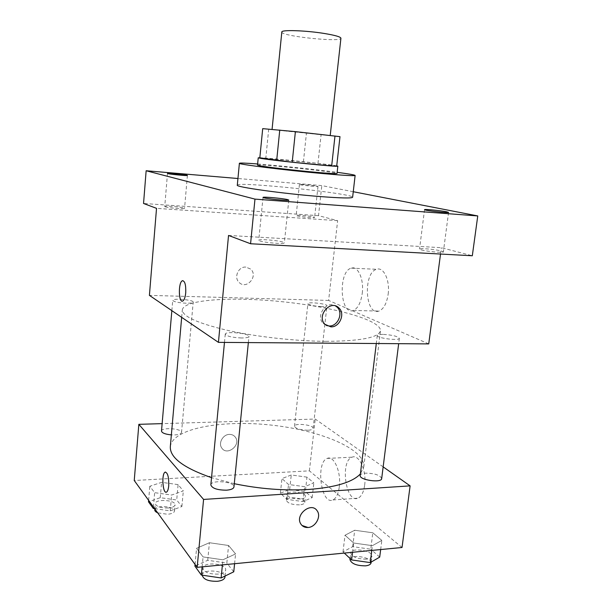 <?xml version="1.0" encoding="UTF-8"?>
<svg xmlns="http://www.w3.org/2000/svg" width="612" height="612" viewBox="0 0 612 612"><rect width="100%" height="100%" fill="white"/><g stroke="black" fill="none" stroke-linecap="round" stroke-linejoin="round"><path stroke-width="0.46" stroke-dasharray="3.06 2.29" d="M281.818 32.015C280.388 36.139 341.465 42.557 340.922 38.227M313.749 133.699L272.049 129.56L313.749 133.699M339.989 136.66L262.701 128.642M259.825 157.835L265.822 158.156L268.683 129.407M336.692 166.15L317.972 163.381L265.822 158.156M336.722 165.867C328.828 164.207 269.51 157.95 259.832 157.751M257.514 165.133C256.512 163.526 338.337 172.125 337.013 173.487M317.972 163.381L321.055 135.023M303.414 161.744L306.405 133.538M257.629 163.97C279.233 165.63 315.67 169.455 337.143 172.324M237.311 185.153C236.523 181.167 354.218 193.537 352.619 197.271M317.062 186.178L317.995 186.461C318.424 187.042 298.885 184.977 299.429 184.503C299.054 184.036 313.329 185.398 317.062 186.178M353.262 191.724L321.805 185.604L237.938 178.513M259.725 240.876C264.239 242.696 284.924 244.364 284.351 242.872L283.249 242.191C278.452 240.378 258.325 238.764 258.746 240.233L259.725 240.876M421.347 249.887C426.924 251.524 443.83 253.062 443.371 251.899L441.405 251.012C435.622 249.375 419.166 247.891 419.526 249.046L421.347 249.887M228.536 235.452L441.359 247.692L472.311 255.762M428.737 343.898L328.629 300.446L337.64 220.657L318.508 215.669L321.805 185.604M440.525 254.034L441.359 247.692M388.161 294.165C390.104 280.242 383.586 266.61 376.632 269.288C362.855 272.623 365.15 316.305 378.95 311.072C383.67 309.083 386.746 303.445 388.161 294.165M318.508 215.669L143.545 203.467M297.004 215.852C300.546 216.908 315.042 218.193 314.622 217.413L313.704 217C310.024 215.944 295.818 214.69 296.162 215.455L297.004 215.852M165.171 206.764C167.856 207.881 185.046 209.296 184.549 208.363L184.067 208.065C181.198 206.948 164.353 205.563 164.743 206.481L165.171 206.764M337.64 220.657L156.527 208.348M325.53 341.343C294.502 341.106 255.212 336.638 226.501 330.128C197.133 323.052 182.407 316.297 182.33 309.871C183.86 299.314 233.095 296.483 283.333 301.838C333.594 307.04 381.161 320.053 380.465 330.702C378.897 337.595 360.59 341.144 325.53 341.343M328.629 300.446L149.405 295.367M321.637 306.62C313.826 306.13 309.244 305.151 307.897 303.667C307.698 301.578 327.604 303.789 326.961 305.786C326.747 306.398 324.972 306.673 321.637 306.62M241.457 337.977C232.07 337.518 226.669 336.24 225.254 334.152C225.055 330.954 249.795 333.318 248.969 336.416C248.64 337.449 246.131 337.969 241.457 337.977M186.17 303.208C178.329 302.772 173.854 301.815 172.737 300.339C172.5 297.983 193.866 299.834 193.201 302.106C192.887 302.902 190.546 303.269 186.17 303.208M382.806 334.374C379.363 334.366 377.52 334.733 377.283 335.491C376.349 338.099 399.59 341.068 399.353 338.306C397.563 336.225 392.047 334.917 382.806 334.374M245.84 267.077C238.443 266.373 233.555 277.458 239.085 282.392C246.445 290.233 258.723 276.02 250.629 269.073L245.84 267.077C238.443 266.373 233.562 277.458 239.085 282.392C246.445 290.233 258.723 276.02 250.637 269.073L245.84 267.077M326.456 325.523L323.251 323.48C315.218 316.083 326.548 299.964 335.537 305.962M362.243 293.332C364.148 279.217 357.875 265.424 351.166 268.148C337.885 271.56 340.027 315.784 353.338 310.468C357.898 308.44 360.866 302.733 362.243 293.332M182.881 280.633C185.107 281.612 186.056 285.659 185.734 292.796C185.26 297.264 184.288 299.995 182.835 300.989L182.254 301.127M234.274 483.709L211.53 477.674M170.32 446.683C172.492 428.446 221.207 419.694 270.389 425.003C319.609 430.037 365.44 448.726 363.765 467.017L360.392 473.895M381.681 478.576C380.113 475.157 374.796 473.344 365.747 473.137C362.35 473.382 360.499 474.155 360.2 475.47M161.499 431.055C161.415 427.031 182.33 428.538 181.527 432.493C181.167 433.885 178.834 434.704 174.535 434.941L171.36 434.887M210.842 484.903C210.872 479.456 234.993 481.598 233.952 486.945M307.813 430.244C300.14 430.014 295.695 428.675 294.487 426.227C294.464 422.647 313.941 424.904 313.137 428.385C312.877 429.456 311.103 430.075 307.813 430.244M383.158 466.879L315.241 419.052L162.134 423.634M306.972 477.131L291.258 474.988L281.956 478.584L288.52 484.482L304.692 486.693L313.841 482.929L306.972 477.131L291.258 474.988L281.956 478.584L288.52 484.482L304.692 486.693L313.841 482.929L306.972 477.131L305.342 491.62L289.667 489.462L280.373 493.241L286.898 499.346L303.024 501.58L312.166 497.625L305.342 491.62M228.574 545.483L209.411 542.737L196.574 548.306L203.069 556.92L222.913 559.796L235.574 553.921L228.574 545.483L209.411 542.737L196.574 548.306L203.069 556.92L222.913 559.796L235.574 553.921L228.574 545.483L226.822 563.063L207.72 560.294L194.899 566.131M402.03 547.488L309.389 470.85L134.242 480.504M178.092 484.62L161.591 482.332L149.818 486.265L154.645 492.668L171.651 495.039L183.317 490.916L178.092 484.62L161.591 482.332L149.818 486.265L154.645 492.668L171.651 495.039L183.317 490.916L178.092 484.62L176.715 499.996L160.26 497.694L148.494 501.832M372.8 532.784L354.692 530.244L345.015 535.232L353.675 543.02L372.394 545.667L381.827 540.419L372.8 532.784L354.692 530.244L345.015 535.232L353.675 543.02L372.394 545.667L381.827 540.419L372.8 532.784L370.734 549.209L352.688 546.654L343.003 551.879L344.288 553.08M309.389 470.85L315.241 419.052M364.66 485.155C366.741 470.613 358.953 453.813 352.099 457.187C339.798 460.874 345.757 503.783 358.012 498.183C361.432 496.569 363.65 492.224 364.66 485.155M229.439 434.398C223.059 434.344 218.086 443.034 221.712 447.923C226.945 456.445 241.419 445.062 235.383 437.236C233.945 435.316 231.963 434.367 229.439 434.398C223.059 434.344 218.086 443.042 221.712 447.923C226.953 456.445 241.419 445.062 235.383 437.243C233.952 435.316 231.971 434.375 229.439 434.405M302.014 525.471L300.966 524.201M339.308 486.769C341.343 472.051 333.861 455.014 327.252 458.419C315.41 462.121 321.078 505.573 332.882 499.943C336.187 498.321 338.329 493.93 339.308 486.769M165.508 472.043C167.91 473.244 168.989 477.819 168.728 485.76C168.384 489.218 167.673 491.321 166.602 492.071L166.15 492.216M379.7 557.104L370.734 549.209M366.443 559.139C357.4 559.1 352.168 557.027 350.745 552.911C350.967 547.182 373.068 550.563 371.912 556.17C371.591 557.754 369.77 558.741 366.443 559.139M352.688 546.654L354.692 530.244M343.003 551.879L345.015 535.232M352.543 552.284L353.675 543.02M371.798 550.418L372.394 545.667M380.664 549.561L381.827 540.419M349.934 559.544C350.163 553.73 372.241 557.127 371.071 562.818M300.132 498.956C292.536 498.872 288.168 497.342 287.036 494.374C287.105 489.99 306.344 492.27 305.457 496.554C305.166 497.87 303.391 498.673 300.132 498.956M289.667 489.462L291.258 474.988M280.373 493.241L281.956 478.584M286.898 499.346L288.52 484.482M303.024 501.58L304.692 486.693M312.166 497.625L313.841 482.929M299.475 504.854C291.886 504.778 287.525 503.232 286.393 500.218C286.47 495.774 305.694 498.053 304.791 502.406C304.508 503.745 302.733 504.556 299.475 504.854M233.761 571.799L226.822 563.063M218.201 574.117C209.143 574.263 204.041 572.243 202.893 568.066C203.039 561.433 226.822 563.445 225.667 569.986C225.231 572.159 222.745 573.536 218.201 574.117M207.72 560.294L209.411 542.737M195.052 564.44L196.574 548.306M202.121 566.857L203.069 556.92M222.408 564.891L222.913 559.796M234.58 563.713L235.574 553.921M202.212 575.188L202.212 575.181C202.373 568.449 226.119 570.453 224.964 577.093M154.645 508.664L170.243 510.859L181.894 506.514L176.715 499.996M168.078 508.006C160.474 508.029 156.205 506.552 155.264 503.584C155.264 498.658 175.927 499.989 175.047 504.839C174.665 506.552 172.339 507.608 168.078 508.006M160.26 497.694L161.591 482.332M148.624 500.348L149.818 486.265M153.413 506.966L154.645 492.668M170.243 510.859L171.651 495.039M181.894 506.514L183.317 490.916M154.729 509.796C154.737 504.801 175.384 506.116 174.496 511.043C174.106 512.787 171.781 513.858 167.527 514.271L157.674 512.841M167.489 173.448L164.743 206.481M187.402 175.43L184.549 208.363M263.022 197.408L258.746 240.233M288.803 200.086L284.351 242.872M424.544 209.664L419.526 249.046M448.573 212.395L443.371 251.899M299.429 184.503L296.162 215.455M317.995 186.461L314.622 217.413M323.251 323.48L325.01 324.345M353.338 310.468L378.95 311.072M351.166 268.148L376.632 269.288M363.765 467.017L380.465 330.702M181.672 317.345L182.33 309.871M377.283 335.491L376.303 343.516M399.353 338.306L398.672 343.676M181.527 432.493L193.201 302.106M171.85 310.651L172.737 300.339M248.357 342.582L248.969 336.416M224.466 342.406L225.254 334.152M313.137 428.385L326.961 305.786M294.487 426.227L307.897 303.667M332.882 499.943L358.012 498.183M327.252 458.419L352.099 457.187M371.17 562.076L371.912 556.17M350.064 558.488L350.745 552.911M304.791 502.406L305.457 496.554M286.393 500.218L287.036 494.374M225.063 576.03L225.667 569.986M202.212 575.181L202.893 568.066M174.496 511.043L175.047 504.839M154.805 508.886L155.264 503.584"/><path stroke-width="0.92" d="M330.22 135.466L340.922 38.227C340.639 36.85 335.162 35.282 324.498 33.507C305.832 30.432 281.099 29.636 281.818 32.015L272.065 129.415M295.389 131.641L292.207 162.218L259.825 157.835L262.701 128.642L295.389 131.641L339.989 136.66L336.692 166.15L331.666 165.959L334.986 135.986M276.678 160.459L279.76 130.058M292.207 162.218L331.666 165.959M259.832 157.751L258.233 157.827L261.301 158.477C275.323 160.803 340.479 167.351 337.832 166.189L336.722 165.867M337.832 166.189L337.013 173.487C336.432 173.892 328.95 173.456 314.56 172.171C294.793 170.396 268.308 167.305 260.567 165.906L257.514 165.133L258.233 157.827M337.143 172.324C348.756 173.877 354.753 174.917 355.128 175.445C354.402 176.042 343.646 175.415 322.876 173.571C285.582 170.251 237.051 164.192 239.391 163.282C239.866 162.838 245.947 163.067 257.629 163.97M355.128 175.445L352.619 197.271C351.831 198.38 341.075 198.143 320.359 196.574C283.165 193.721 234.893 186.958 237.311 185.153L239.391 163.282M446.553 211.783L448.573 212.395C449.086 213.32 423.764 210.444 424.544 209.664C424.124 208.967 440.678 210.566 446.553 211.783M287.671 199.634L288.803 200.086C289.407 201.18 262.219 198.357 263.022 197.408C262.533 196.521 282.79 198.357 287.671 199.634M186.905 175.231L187.402 175.43C187.892 176.072 166.923 173.992 167.489 173.448C167.068 172.898 183.998 174.451 186.905 175.231M237.938 178.513L146.146 170.748L254.975 199.114L477.758 215.937L353.262 191.724M146.146 170.748L143.545 203.467L156.527 208.348L149.405 295.367L218.43 342.368L228.536 235.452L250.576 243.752L254.975 199.114M185.727 292.796C185.252 297.264 184.288 299.995 182.827 300.989C178.62 303.621 178.084 282.484 182.3 280.778C184.862 280.732 186.002 284.733 185.727 292.796M250.576 243.752L472.311 255.762L477.758 215.937M218.43 342.368L428.737 343.898L440.525 254.034M330.878 326.854L325.01 324.345C316.144 316.037 330.503 299.107 338.872 307.92C345.497 313.642 339.668 327.443 330.878 326.854M335.537 305.962L337.067 307.125C343.676 312.831 337.862 326.578 329.103 325.989L326.456 325.523M182.254 301.127C178.383 301.502 178.436 282.27 182.307 280.778L182.881 280.633M360.392 473.895C352.619 482.21 335.414 487.397 308.769 489.455C284.511 490.862 259.679 488.942 234.274 483.709M211.53 477.674C183.539 467.905 169.799 457.577 170.32 446.683L181.672 317.345M376.303 343.516L360.2 475.47C359.045 479.999 381.659 483.281 381.681 478.576L398.672 343.676M171.36 434.887C165.225 434.268 161.943 432.99 161.499 431.055L171.85 310.651M248.357 342.582L233.952 486.945C233.555 488.728 231.061 489.807 226.463 490.189C217.291 490.12 212.081 488.361 210.842 484.903L224.466 342.406M162.134 423.634L138.847 424.33L203.582 499.43L410.117 485.867L383.158 466.879M203.582 499.43L197.156 567.339L134.242 480.504L138.847 424.33M168.728 485.76C168.376 489.218 167.673 491.321 166.602 492.071C162.861 494.68 161.277 473.872 165.049 472.181C167.696 472.449 168.92 476.978 168.728 485.76M197.156 567.339L402.03 547.488L410.117 485.867M300.966 524.193C294.418 515.074 311.263 501.274 317.169 510.829C321.468 516.444 315.578 527.192 308.035 527.49C304.975 527.666 302.619 526.572 300.966 524.201C294.418 515.074 311.263 501.282 317.177 510.836C321.468 516.444 315.578 527.2 308.043 527.49L302.014 525.471M166.15 492.216C162.578 492.889 161.553 473.688 165.056 472.181L165.508 472.043M344.288 553.08L351.609 559.934L370.26 562.604L379.7 557.104L380.664 549.561M351.609 559.934L352.543 552.284M370.26 562.604L371.798 550.418M371.17 562.076L371.071 562.818C370.757 564.425 368.929 565.427 365.609 565.84C356.574 565.817 351.349 563.721 349.934 559.544L350.064 558.488M195.052 564.44L194.899 566.131L201.34 575.058L221.116 577.957L233.761 571.799L234.58 563.713M201.34 575.058L202.121 566.857M221.116 577.957L222.408 564.891M225.063 576.03L224.964 577.093C224.52 579.296 222.034 580.696 217.497 581.293C208.455 581.461 203.36 579.426 202.212 575.188M148.624 500.348L148.494 501.832L153.291 508.473L154.645 508.664M153.291 508.473L153.413 506.966M157.674 512.841C155.662 511.93 154.683 510.921 154.729 509.796L154.805 508.886M337.067 307.125L338.872 307.92"/></g></svg>
